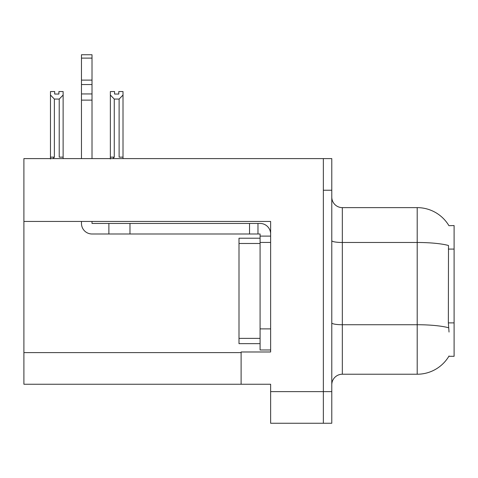 <?xml version="1.0" encoding="UTF-8"?>
<svg xmlns="http://www.w3.org/2000/svg" width="478" height="478" viewBox="0 0 478 478"><rect width="100%" height="100%" fill="white"/><g stroke="black" fill="none" stroke-linecap="round" stroke-linejoin="round"><path stroke-width="0.72" d="M23.9 221.445L270.632 221.445L270.632 351.981L241.109 351.981L241.109 384.246L23.9 384.246L23.9 158.6L323.355 158.6L323.355 423.257L270.632 423.257L270.632 391.625L323.355 391.625L323.355 423.257L331.786 423.257L331.786 391.625L323.355 391.625L323.355 190.232L331.786 190.232L331.786 391.625M241.109 384.246L270.632 384.246L270.632 391.625M448.926 225.688A36.902 36.902 0 0 0 417.198 207.631A36.902 36.902 0 0 1 448.926 225.688L454.1 225.556L454.1 356.301L448.848 356.301L449.033 355.99A36.902 36.902 0 0 1 417.198 374.226A36.902 36.902 0 0 0 448.848 356.301M331.786 384.772A10.546 10.546 0 0 1 342.332 374.226L417.198 374.226L417.198 207.631A36.902 36.902 0 0 1 448.848 225.556A36.902 36.902 0 0 0 417.198 207.631L342.332 207.631A10.546 10.546 0 0 1 331.786 197.085A10.546 10.546 0 0 0 342.332 207.631L342.332 374.226A10.546 10.546 0 0 0 331.786 384.772M449.033 332.055L448.352 322.889L448.501 245.501A36.902 6.411 180 0 0 417.198 242.483L342.332 242.483A10.546 1.828 0 0 1 331.786 240.655M323.355 158.6L331.786 158.6L331.786 190.232M118.795 94.041L118.795 91.543L123.013 91.543L123.013 157.125L119.112 157.125L119.112 99.071L114.266 99.071L110.364 95.044L110.364 91.543L114.577 91.543L114.577 94.041L118.795 94.041L114.577 94.041M114.266 99.071L114.266 157.125L112.963 158.6M114.266 157.125L110.364 157.125L110.364 158.983L110.364 95.044M123.013 157.125L123.013 158.6M123.013 95.044L119.112 99.071M58.908 94.041L54.689 94.041L58.908 94.041L58.908 91.543L63.126 91.543L63.126 158.6M63.126 95.044L59.218 99.071L54.373 99.071L50.471 95.044L50.471 91.543L54.689 91.543L54.689 94.041M54.373 99.071L54.373 157.125L50.471 157.125L50.471 158.983M54.373 157.125L53.076 158.6M50.471 95.044L50.471 157.125M63.126 157.125L59.218 157.125L59.218 99.071M81.469 221.445L81.469 223.447A10.546 10.546 0 0 0 92.015 233.993L108.882 233.993L108.882 223.447L260.086 223.447A10.546 10.546 0 0 1 270.632 233.999M260.086 349.98L270.632 349.98L260.086 349.98L260.086 233.993L257.977 233.993L257.977 223.447M270.632 236.102L260.086 236.102M270.632 242.43L260.086 242.43L260.086 238.211L239 238.211L239 343.652L260.086 343.652M108.882 233.993L249.54 233.993L249.54 223.447M257.977 233.993L249.54 233.993M92.015 221.445L92.015 223.447L108.882 223.447M81.469 158.6L81.469 100.129L92.015 100.129L92.015 158.6M92.015 58.107L81.469 58.107L81.469 54.743L92.015 54.743L92.015 100.129M81.469 100.129L81.469 93.945L92.015 93.945M92.015 84.552L81.469 84.552L81.469 58.107M81.469 84.552L81.469 93.945M92.015 80.113L81.469 80.113M23.9 352.615L241.109 352.615M454.1 249.08L448.352 249.08M454.1 322.889L448.352 322.889M448.621 327.777A36.902 6.411 180 0 0 417.198 324.729L342.332 324.729A10.546 1.828 0 0 1 331.786 322.895M270.632 328.888L260.086 328.888M129.974 233.993L129.974 223.447M239 338.376L260.086 338.376M239 243.481L260.086 243.481"/></g></svg>
